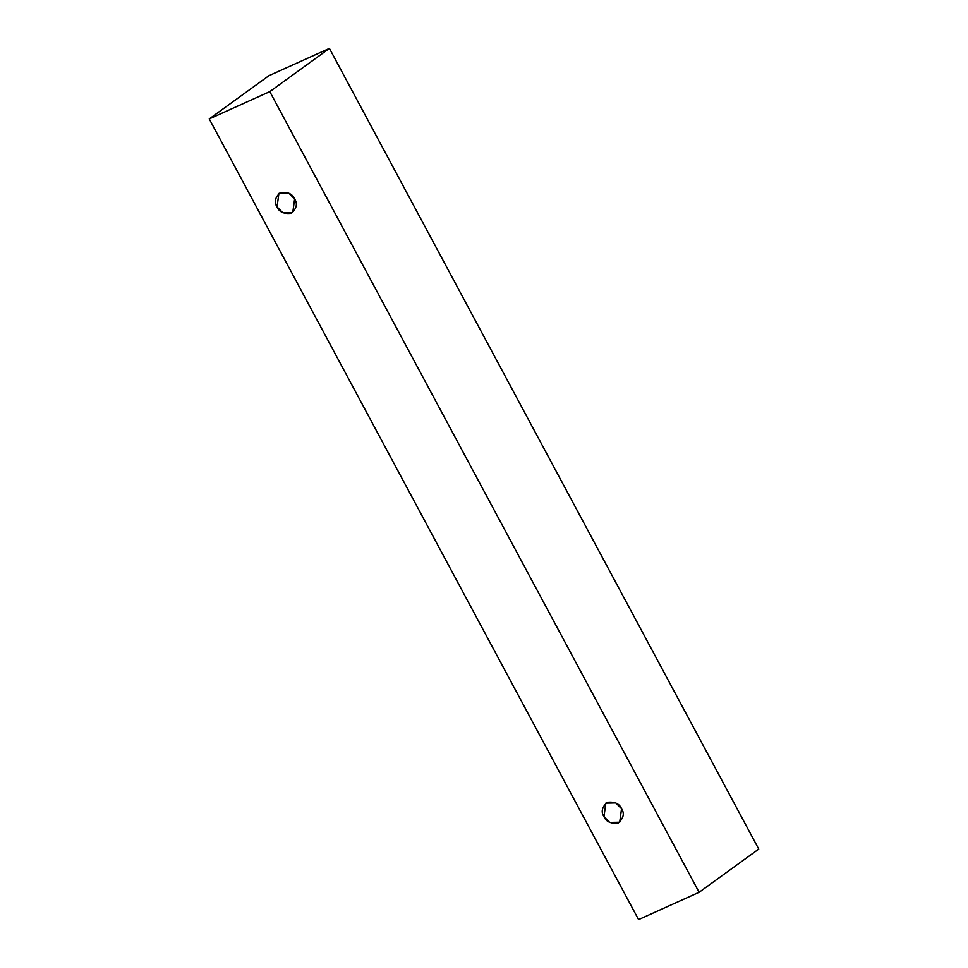 <?xml version="1.0" encoding="UTF-8"?>
<svg xmlns="http://www.w3.org/2000/svg" width="968" height="968" viewBox="0 0 968 968"><rect width="100%" height="100%" fill="white"/><g stroke="black" fill="none" stroke-linecap="round" stroke-linejoin="round"><path stroke-width="1.45" d="M638.577 919.6L209.245 118.919L268.886 75.698L209.245 118.919L269.794 91.609L329.423 48.4L268.886 75.698L329.423 48.4L269.794 91.609L699.114 892.302L758.755 849.081L329.423 48.4L758.755 849.081L699.114 892.302L638.577 919.6L699.114 892.302L269.794 91.609L209.245 118.919L638.577 919.6M621.553 808.703C624.675 813.374 623.598 818.141 618.31 823.018C610.881 823.877 606.101 821.747 603.971 816.629C600.85 811.958 601.927 807.191 607.214 802.315C614.644 801.456 619.423 803.585 621.553 808.703L615.793 802.908L605.835 803.113L603.971 816.629L609.731 822.425L619.689 822.219L621.553 808.703M294.623 198.984C297.745 203.655 296.668 208.435 291.392 213.299C283.951 214.17 279.171 212.028 277.042 206.91C273.92 202.239 274.997 197.472 280.284 192.596C287.714 191.737 292.505 193.866 294.623 198.984L288.875 193.189L278.905 193.394L277.042 206.91L282.801 212.706L292.76 212.512L294.623 198.984"/></g></svg>
